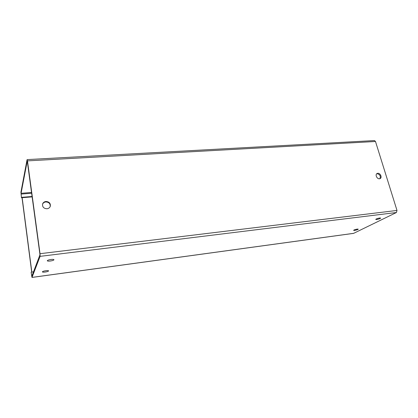 <?xml version="1.0" encoding="UTF-8"?>
<svg xmlns="http://www.w3.org/2000/svg" width="418" height="418" viewBox="0 0 418 418"><rect width="100%" height="100%" fill="white"/><g stroke="black" fill="none" stroke-linecap="round" stroke-linejoin="round"><path stroke-width="0.63" d="M31.841 272.076L22.154 197.693M22.023 197.704L31.705 272.097M379.857 178.705C380.908 176.161 379.993 174.484 377.114 173.679L376.702 173.763M379.471 178.784L380.213 178.549C382.35 177.457 380.249 172.927 377.773 173.282L377.005 173.527C374.889 174.63 376.999 179.15 379.471 178.784M50.207 206.534C50.426 203.676 48.958 202.145 45.808 201.941C44.209 202.134 43.111 202.913 42.521 204.271M46.983 208.76C48.629 208.545 49.737 207.73 50.296 206.314C50.693 203.347 49.246 201.732 45.949 201.476C44.24 201.695 43.117 202.552 42.579 204.041C42.275 206.973 43.744 208.545 46.983 208.76M379.716 217.997L380.683 218.086C380.155 218.64 378.818 219.11 376.67 219.502L375.698 219.413C376.221 218.865 377.564 218.389 379.716 217.997M357.291 229.085L358.263 229.158C357.798 229.639 356.564 230.062 354.574 230.433L353.591 230.36C354.051 229.879 355.284 229.456 357.291 229.085M50.986 259.479C52.799 259.285 53.797 259.369 53.974 259.74C53.744 260.257 52.511 260.686 50.27 261.031C48.457 261.229 47.459 261.14 47.271 260.769C47.495 260.252 48.739 259.824 50.986 259.479M51.649 259.411L49.413 259.761M45.802 270.712C47.506 270.514 48.441 270.571 48.608 270.89C48.399 271.334 47.255 271.721 45.186 272.045C43.482 272.249 42.542 272.191 42.364 271.872C42.573 271.423 43.723 271.036 45.802 270.712M40.023 253.7L27.468 160.883L375.489 141.488L396.995 210.442L40.023 253.7L40.107 256.354L31.977 277.437L31.157 272.431L31.852 276.167L39.914 254.954L39.888 254.06L27.248 160.993L21.078 193.288L21.459 197.751L20.931 192.155L27.05 159.77L27.468 160.883M375.489 141.488L374.444 140.563L27.139 159.603M353.602 233.369L396.426 212.511L396.995 210.442M31.261 272.155L33.492 271.857M32.16 196.883L21.459 197.751M32.102 196.491L21.537 197.343M40.107 256.354L396.426 212.511M32.055 275.634L31.716 275.681M353.79 233.312L32.014 277.395M21.114 194.077L31.669 193.247M31.559 192.473L21.078 193.288M31.977 277.437L353.628 233.364"/></g></svg>
